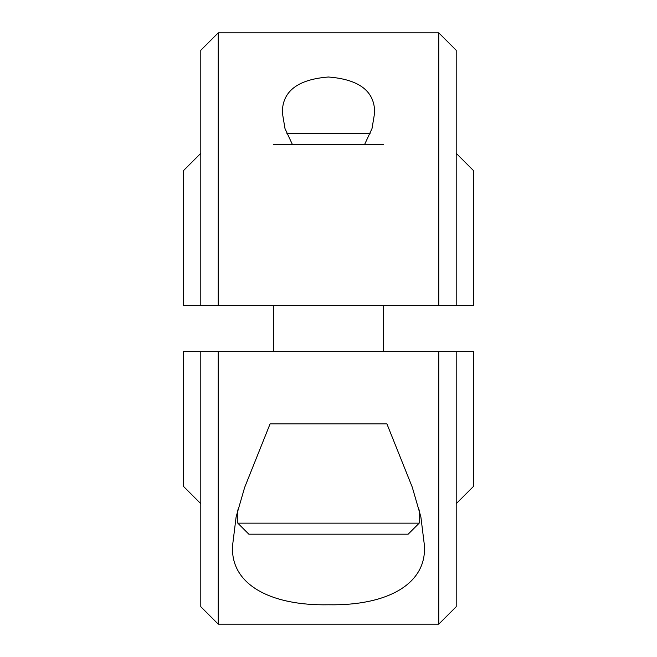 <?xml version="1.0" encoding="UTF-8"?>
<svg xmlns="http://www.w3.org/2000/svg" width="657" height="657" viewBox="0 0 657 657"><rect width="100%" height="100%" fill="white"/><g stroke="black" fill="none" stroke-linecap="round" stroke-linejoin="round"><path stroke-width="0.99" d="M424.266 544.201C427.904 583.556 387.827 605.853 328.631 604.777C269.296 605.959 229.047 583.515 232.734 544.201L236.118 516.895L244.65 487.428L270.076 423.905L386.924 423.905L412.259 487.157L420.866 516.845L424.266 544.201M200.804 503.714L183.393 486.303L183.393 351.355L473.607 351.355L473.607 486.303L456.196 503.714M218.223 351.355L218.223 624.15L438.777 624.15L438.777 351.355M456.196 351.355L456.196 606.74L438.777 624.15M218.223 624.15L200.804 606.74L200.804 351.355M292.398 144.491L284.998 128.583L282.354 112.799C282.223 91.372 297.572 79.44 328.41 77.009C359.387 79.415 374.794 91.339 374.646 112.799L372.018 128.542L364.602 144.491M383.639 351.355L383.639 305.645L438.777 305.645L438.777 32.85L218.223 32.85L218.223 305.645L273.361 305.645L273.361 351.355M456.196 153.286L473.607 170.697L473.607 305.645L183.393 305.645L183.393 170.697L200.804 153.286M438.777 32.85L456.196 50.261L456.196 305.645M200.804 305.645L200.804 50.261L218.223 32.85M370.137 133.691L286.854 133.691M383.639 144.491L273.361 144.491M386.924 423.905L373.849 423.905M419.191 523.153L237.809 523.153L248.839 534.182L408.161 534.182L419.191 523.153L419.191 509.873M237.809 509.873L237.809 523.153"/></g></svg>
